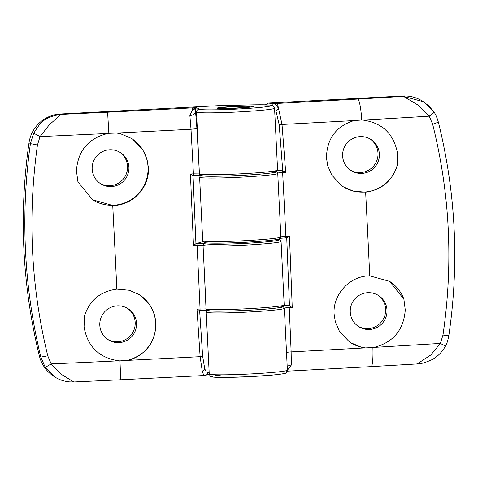 <?xml version="1.0" encoding="UTF-8"?>
<svg xmlns="http://www.w3.org/2000/svg" width="478" height="478" viewBox="0 0 478 478"><rect width="100%" height="100%" fill="white"/><g stroke="black" fill="none" stroke-linecap="round" stroke-linejoin="round"><path stroke-width="0.72" d="M45.159 367.146A8.383 0.532 147.3 0 0 51.164 363.877L61.387 374.37L73.809 381.97L69.794 381.91C63.95 381.33 59.093 379.753 55.215 377.19L45.159 367.146L40.845 357.09L47.764 355.823L51.164 363.877A490.255 26.009 -2.8 0 0 118.849 360.806C99.06 357.908 87.462 346.61 84.068 326.898L84.487 315.904C89.625 300.268 100.404 291.347 116.823 289.136L129.353 290.266L139.301 294.627L141.147 295.876L150.785 306.29L154.77 315.546L155.995 323.379C155.464 342.397 146.065 354.724 127.793 360.364A1389.761 69.698 -2.8 0 0 200.121 356.672L196.996 309.105L206.155 308.908A39.112 1.972 -2.8 0 0 246.612 308.764A39.112 1.972 -2.8 0 0 284.183 304.952L282.821 306.852C283.209 307.169 278.895 307.808 269.879 308.752C250.114 310.664 215.769 311.698 210.26 310.927L206.932 310.24A1.679 1.667 -57.7 0 1 206.155 308.908L203.048 245.363A1.679 1.667 -57.7 0 1 204.638 243.607A37.439 1.888 -2.8 0 0 248.799 243.171A37.439 1.888 -2.8 0 0 277.694 239.353M139.104 294.508A36.322 36.179 -57.7 0 1 127.644 360.4L127.793 360.364M200.629 175.444L192.963 175.569L190.429 174.01L193.435 173.855A1161.671 83.058 -93 0 0 191.003 129.239A1389.719 70.565 177.2 0 1 116.674 133.033L120.695 133.804L131.372 138.375L132.764 139.295L142.743 149.733L146.985 159.162L148.359 167.312C149.967 187.185 132.603 205.725 112.736 205.486L92.636 199.822L77.926 181.801L76.432 170.825C77.89 150.761 88.322 138.309 107.735 133.476L40.05 136.594L37.451 144.983C27.515 216.522 30.956 286.806 47.764 355.823M131.325 138.345A36.322 36.179 -57.7 0 1 142.456 188.326A36.322 36.179 -57.7 0 1 92.541 199.762M116.674 133.033L108.859 133.302A36.549 36.513 153 0 0 107.735 133.476M99.806 325.207A18.439 18.367 -57.7 0 1 128.026 308.657A18.439 18.367 -57.7 0 1 133.697 334.056A18.439 18.367 -57.7 0 1 99.806 325.207M127.339 308.238A18.439 18.367 -57.7 0 1 132.334 333.196A18.439 18.367 -57.7 0 1 107.646 339.38M118.849 360.806A36.549 36.477 161.1 0 0 119.984 360.866L127.644 360.4M92.17 169.134A18.439 18.367 -57.7 0 1 120.396 152.59A18.439 18.367 -57.7 0 1 126.067 177.989A18.439 18.367 -57.7 0 1 92.17 169.134M119.703 152.171A18.439 18.367 -57.7 0 1 124.698 177.129A18.439 18.367 -57.7 0 1 100.01 183.307M250.621 241.946A16.766 0.848 177.2 0 1 233.3 242.794M37.451 144.983L30.407 143.621L29.021 142.749A558.764 556.625 122.3 0 0 39.459 356.212L40.845 357.09C32.367 322.118 27.258 286.758 25.519 251.022C23.763 215.351 25.394 179.549 30.407 143.621L33.717 133.153C39.823 124.125 42.399 117.128 61.1 114.379L49.371 124.71L40.05 136.594L33.717 133.153M199.631 310.467L202.642 356.164L204.751 368.813L206.161 371.812L207.619 372.559A2.796 2.731 73.7 0 1 205.713 375.332M277.587 170.06L276.224 171.966C276.613 172.283 272.299 172.916 263.276 173.867C243.517 175.779 209.173 176.812 203.664 176.041L200.33 175.348A1.679 1.667 -57.7 0 1 199.559 174.022A39.112 1.972 -2.8 0 0 240.016 173.873A39.112 1.972 -2.8 0 0 277.587 170.06L274.557 108.195A39.112 1.972 177.2 0 1 236.986 112.007A39.112 1.972 177.2 0 1 196.53 112.151A2.796 2.784 -57.7 0 1 199.177 109.217A36.322 1.834 -2.8 0 0 255.772 107.837A36.322 1.834 -2.8 0 0 251.117 104.897L218.237 105.698L60.473 113.985A33.526 33.4 -57.7 0 0 29.021 142.749M202.989 241.623L195.843 243.702L204.638 243.607M209.268 374.292L204.823 375.487L120.707 379.777L119.984 360.866M39.459 356.212A33.526 33.4 122.3 0 0 54.002 376.425L54.797 376.927M218.237 105.698L218.858 105.68M60.473 113.985L61.1 114.379L107.61 112.199A1367.606 69.011 -2.8 0 0 192.252 107.885L196.709 107.652L195.866 108.554L195.538 111.517L196.936 128.66A1167.258 83.459 87 0 1 199.404 173.926L196.53 112.151L195.538 111.517A5.587 3.693 173.4 0 1 189.874 115.527L192.801 109.235L196.709 107.652L199.177 109.217M205.026 375.451C204.082 375.72 203.156 374.286 202.254 371.143L200.121 356.672A2.796 0.418 -4 0 0 202.642 356.164M192.963 175.569L193.411 175.551L193.435 173.855L199.404 173.926A1.679 1.667 -57.7 0 0 200.168 175.247M193.034 175.569L195.944 243.678M207.237 310.341L199.451 310.473L200.013 310.443L200.055 308.943A1161.671 83.058 -93 0 0 197.085 245.399A1396.913 70.493 177.2 0 1 193.482 245.59L195.843 243.702M199.493 310.473L196.996 309.105M206.777 310.144A1.679 1.667 -57.7 0 1 206.018 308.824A1167.258 83.459 87 0 0 203.048 245.363L197.085 245.399L196.882 243.643M438.368 122.189L432.656 124.22L429.232 116.148A490.255 23.476 177.2 0 1 362.886 120.068C382.514 122.858 394.093 134.157 397.624 153.952L397.332 165.024C392.444 180.821 381.88 189.88 365.64 192.198L353.206 191.134L343.3 186.796L341.459 185.554L331.804 175.121L327.753 165.824L326.462 157.955C326.785 138.805 335.974 126.341 354.025 120.564A1389.761 70.565 177.2 0 1 282.02 124.459L285.695 172.373L278.483 172.893M362.886 120.068A36.549 36.232 104.5 0 0 361.762 120.014L354.025 120.564M397.332 165.024A36.322 36.179 -57.7 0 1 343.102 186.671M285.115 307.892L289.226 307.611L289.011 305.759L292.231 307.45L289.226 307.611A1161.671 83.058 87 0 1 291.138 351.892A1389.719 69.698 -2.8 0 0 365.144 347.894L361.165 347.153L350.637 342.678L349.269 341.764L339.494 331.457L335.383 322.112L334.098 314.022C332.694 294.275 350.051 275.734 369.733 275.848L389.552 281.339L403.886 299.12L405.26 310.019C403.665 329.999 393.245 342.457 374.005 347.398L440.352 343.431L442.969 335.06C453.419 263.844 449.977 193.56 432.656 124.22M365.144 347.894L365.288 347.912A36.322 36.179 -57.7 0 1 350.589 342.642M389.456 281.279A36.322 36.179 -57.7 0 1 403.886 299.12M379.365 154.047A18.439 18.367 -57.7 0 1 351.139 170.598A18.439 18.367 -57.7 0 1 345.475 145.192A18.439 18.367 -57.7 0 1 379.365 154.047M370.163 139.014A18.439 18.367 -57.7 0 1 369.225 169.827A18.439 18.367 -57.7 0 1 350.47 170.15M386.995 310.114A18.439 18.367 -57.7 0 1 358.775 326.665A18.439 18.367 -57.7 0 1 353.105 301.265A18.439 18.367 -57.7 0 1 386.995 310.114M377.793 295.081A18.439 18.367 -57.7 0 1 376.861 325.894A18.439 18.367 -57.7 0 1 358.1 326.217M365.288 347.912L372.888 347.578A36.549 36.191 113.2 0 0 374.005 347.398M277.575 170.383L282.743 170.837L279.2 124.776L276.069 111.482A2.796 1.96 -24.9 0 1 278.71 109.247L282.02 124.459L279.2 124.776M286.722 237.787L280.347 238.295M289.453 305.735L286.734 237.96M284.171 305.269L289.339 305.729M280.747 236.813L285.886 236.257A1161.671 83.058 87 0 0 282.635 172.534L282.426 170.879L282.743 170.837M265.427 104.813L267.967 103.081L402.882 95.994A33.526 33.4 122.3 0 1 422.438 101.103L423.12 101.533M442.969 335.06L448.806 335.658M448.83 335.681L448.83 335.681C447.814 340.814 446.709 344.291 445.502 346.12L440.352 343.431L430.857 354.957L417.133 363.931C417.431 363.459 419.075 365.234 431.192 360.042C436.988 357.233 441.762 352.597 445.502 346.12M429.232 116.148L418.441 105.315L403.51 96.389L423.466 101.754L434.03 112.121A8.383 0.801 -32.7 0 1 434.048 112.145A8.383 0.801 -32.7 0 1 429.232 116.148M286.513 352.561A5.587 0.825 -2.4 0 1 291.138 351.892L291.335 365.019L287.409 370.277M291.335 365.019A5.587 4.099 1.4 0 0 287.206 366.757M289.483 236.066L286.925 237.799L285.844 237.853L285.886 236.257A1396.913 70.493 -2.8 0 0 289.483 236.066L292.231 307.45M267.967 103.081L273.828 103.601C275.561 103.834 277.192 105.716 278.71 109.247L277.407 103.415L273.828 103.601A2.796 2.623 -85 0 0 271.576 105.262M282.952 170.849L285.695 172.373M276.595 171.781A1.679 1.667 -57.7 0 1 276.732 171.853L276.87 171.943A1.679 1.667 -57.7 0 0 276.571 171.793M283.197 306.667A1.679 1.667 -57.7 0 1 283.311 306.733L283.466 306.828A1.679 1.667 -57.7 0 0 283.167 306.679M249.827 106.558A14.525 0.735 -2.8 0 0 235.17 106.594A14.525 0.735 -2.8 0 0 220.86 107.986A14.525 0.735 -2.8 0 0 235.391 108.046A14.525 0.735 -2.8 0 0 249.845 106.57A14.525 0.735 -2.8 0 0 249.827 106.558M277.407 103.415A1367.63 69.017 -2.8 0 0 357.771 99.06L403.51 96.389L402.882 95.994M284.183 304.952L281.076 241.408A39.112 1.972 177.2 0 1 243.499 245.22A39.112 1.972 177.2 0 1 203.048 245.363M272.974 171.226A37.439 1.888 177.2 0 1 247.467 175.05A37.439 1.888 177.2 0 1 201.31 175.605M279.57 306.111A37.439 1.888 177.2 0 1 254.063 309.941A37.439 1.888 177.2 0 1 207.906 310.491M253.722 106.349A18.439 0.932 177.2 0 1 227.355 108.548A18.439 0.932 177.2 0 1 224.989 107.054A18.439 0.932 177.2 0 1 253.722 106.349M274.557 108.195L272.998 105.746L269.998 105.046L251.189 104.891A2.796 1.219 88.6 0 0 251.117 104.897M207.619 372.559L209.149 372.111M112.736 205.486A1159.019 82.867 87 0 1 116.823 289.136M193.482 245.59L190.429 174.01M107.61 112.199L108.859 133.302M201.441 375.636C201.865 375.696 202.134 374.196 202.254 371.143A2.796 2.223 161.8 0 0 204.751 368.813M196.936 128.66L191.003 129.239L189.874 115.527M192.252 107.885A22.352 1.595 87 0 1 192.801 109.235A5.587 4.888 -133.5 0 0 195.866 108.554M279.164 238.57A37.439 1.888 177.2 0 1 235.815 242.693A37.439 1.888 177.2 0 1 207.428 241.474M202.72 240.769A39.112 1.972 -2.8 0 0 241.886 240.834A39.112 1.972 -2.8 0 0 280.855 236.951L280.335 238.301L279.361 238.904C278.805 239.155 277.186 239.819 262.709 241.091C246.959 242.322 231.836 243.015 217.335 243.159C208.265 243.099 203.909 242.884 204.261 242.531L202.72 240.769L199.613 177.23L200.617 175.504M283.466 306.828L284.344 308.298A39.112 1.972 177.2 0 1 245.375 312.176A39.112 1.972 177.2 0 1 206.209 312.116L207.213 310.389M276.87 171.943L277.748 173.406A39.112 1.972 177.2 0 1 238.779 177.29A39.112 1.972 177.2 0 1 199.613 177.23M284.619 372.96A36.322 1.834 177.2 0 1 235.815 377.202A36.322 1.834 177.2 0 1 222.784 374.818M209.239 373.987A39.112 1.972 -2.8 0 0 248.399 374.047A39.112 1.972 -2.8 0 0 287.374 370.163C286.716 372.44 285.964 373.461 285.127 373.228C284.577 373.438 283.705 374.035 269.945 375.296L248.399 376.706L226.984 377.393C213.272 377.471 212.292 376.987 211.593 376.766C210.792 376.969 210.009 376.043 209.239 373.987L206.209 312.116M369.733 275.848A1159.019 82.867 -93 0 0 365.64 192.198M286.68 371.191L371.006 366.626A22.352 2.976 -93.2 0 0 372.888 347.578M361.762 120.014A22.352 2.976 -93.2 0 0 357.771 99.06M281.076 241.408L280.114 239.896L277.772 239.335M217.825 108.458L231.029 108.428L252.916 106.737M218.548 105.686L251.189 104.891M73.785 381.976L120.707 379.777M284.344 308.298L287.374 370.163M277.748 173.406L280.855 236.951M423.61 101.844L429.142 106.194L434.048 112.145C435.464 113.907 436.91 117.265 438.386 122.219C455.851 192.813 459.334 263.97 448.824 335.687M371.006 366.626L417.163 363.931M220.86 107.986L220.322 108.584M249.845 106.57L250.442 107.108"/></g></svg>
